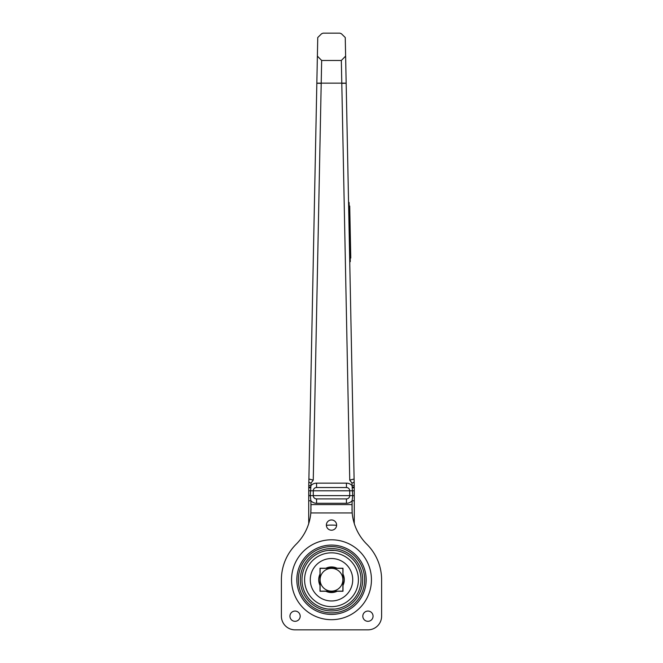 <?xml version="1.0" encoding="UTF-8"?>
<svg xmlns="http://www.w3.org/2000/svg" width="663" height="663" viewBox="0 0 663 663"><rect width="100%" height="100%" fill="white"/><g stroke="black" fill="none" stroke-linecap="round" stroke-linejoin="round"><path stroke-width="0.99" d="M328.044 609.057L334.956 609.057M334.691 592.142L328.309 592.142M328.309 567.346L334.691 567.346M334.956 550.431L328.044 550.431M310.276 579.744A21.224 21.224 0 0 1 331.5 558.519A21.224 21.224 0 0 1 352.724 579.744A21.224 21.224 0 0 1 331.5 600.968A21.224 21.224 0 0 1 310.276 579.744M358.41 579.744A26.91 26.91 0 0 0 318.041 556.439A26.91 26.91 0 0 0 318.041 603.048A26.91 26.91 0 0 0 358.41 579.744M361.02 579.744A29.52 29.52 0 0 1 316.74 605.311A29.52 29.52 0 0 1 316.74 554.185A29.52 29.52 0 0 1 361.02 579.744M325.889 591.255L319.997 591.255L319.997 585.354A12.796 12.796 0 0 1 319.997 574.141L319.997 568.241L325.889 568.241A12.796 12.796 0 0 1 337.111 568.241L343.003 568.241L343.003 574.141A12.796 12.796 0 0 1 343.003 585.354L343.003 591.255L337.111 591.255A12.796 12.796 0 0 1 325.889 591.255M342.887 590.584L342.34 591.131L331.5 591.131A11.387 11.387 0 0 0 342.887 579.744L342.887 590.584M342.887 568.904L342.887 579.744A11.387 11.387 0 0 0 331.5 568.357L342.34 568.357L342.887 568.904M320.66 591.131L320.113 590.584L320.113 568.904L320.66 568.357L331.5 568.357A11.387 11.387 0 0 0 320.113 579.744A11.387 11.387 0 0 0 331.5 591.131L320.66 591.131M330.613 592.515L330.613 591.131M330.613 568.357L330.613 566.981M332.387 592.515L332.387 591.131M332.387 568.357L332.387 566.981M330.994 592.531L330.994 591.131M330.994 568.357L330.994 566.956M332.006 592.531L332.006 591.131M332.006 568.357L332.006 566.956M340.608 504.584L322.392 504.584M381.606 616.184A13.666 13.666 0 0 1 367.94 629.85L295.06 629.85A13.666 13.666 0 0 1 281.394 616.184L281.394 579.744A50.106 50.106 0 0 1 296.195 544.19A50.106 50.106 0 0 0 310.814 512.955L352.186 512.955A50.106 50.106 0 0 0 366.805 544.19A50.106 50.106 0 0 1 381.606 579.744L381.606 616.184M336.622 525.088A5.122 5.122 0 0 1 328.939 529.522A5.122 5.122 0 0 1 328.939 520.646A5.122 5.122 0 0 1 336.622 525.088M373.062 616.184A5.122 5.122 0 0 1 365.379 620.626A5.122 5.122 0 0 1 365.379 611.75A5.122 5.122 0 0 1 373.062 616.184M300.182 616.184A5.122 5.122 0 0 1 292.499 620.626A5.122 5.122 0 0 1 292.499 611.75A5.122 5.122 0 0 1 300.182 616.184M352.186 512.955L351.995 504.584L311.005 504.584L310.814 512.955M351.995 508.803L352.012 509.839M310.988 509.839L311.005 508.803M349.459 220.191L350.006 220.182L349.459 220.108M349.434 218.757L349.981 218.74L350.006 220.099M349.393 216.619L349.94 216.61L349.981 218.74M349.343 214.447L349.89 214.439L349.94 216.61M349.865 213.154L349.318 213.163L349.865 213.163L349.89 214.439M349.699 232L350.246 231.992L349.699 231.917M349.666 230.558L350.213 230.55L350.246 231.909M349.625 228.428L350.172 228.42L350.213 230.55M349.583 226.257L350.13 226.249L350.172 228.42M349.492 221.591L350.039 221.583L350.105 224.972L349.558 224.972L350.105 224.972L350.13 226.249M349.873 240.52L350.412 240.512L350.628 250.921L350.081 250.929M349.849 239.492L350.396 239.484L350.412 240.512M350.221 258.048L350.768 258.04L350.221 257.965M350.188 256.614L350.735 256.598L350.768 257.957M350.147 254.476L350.694 254.468L350.735 256.598M350.105 252.313L350.652 252.296L350.694 254.468M350.628 251.012L350.081 251.028L350.628 251.02L350.652 252.296M350.072 250.846L350.619 250.838M350.047 249.495L350.594 249.479M350.006 247.357L350.553 247.349M349.965 245.194L350.512 245.177M349.94 243.909L350.487 243.901L349.94 243.901M349.84 239.119L350.387 239.111L349.84 239.036M349.815 237.686L350.362 237.669L350.387 239.028M349.766 235.547L350.313 235.539L350.362 237.669M349.724 233.384L350.271 233.368L350.313 235.539M350.246 232.083L349.699 232.1L350.246 232.091L350.271 233.368M349.467 220.564L350.014 220.555L350.039 221.583M349.318 213.072L349.865 213.055L349.318 212.989M349.293 211.63L349.84 211.621L349.865 212.972M349.244 209.5L349.791 209.491L349.84 211.621M349.202 207.328L349.749 207.32L349.791 209.491M349.177 206.052L349.724 206.044L349.749 207.32M349.724 206.036L349.177 206.044M348.556 202.455L349.103 202.447L350.296 261.645L349.749 261.661M354.233 485.548L345.622 56.106L341.337 60.482L349.749 480.111L352.003 483.145L352.053 485.589L354.233 485.548L354.274 495.626L352.757 495.626L352.086 500.789L352.086 511.637M310.997 483.145L308.834 482.158L308.767 485.548L310.947 485.589L310.997 483.145L313.251 480.111L321.663 60.482L317.378 56.106L317.751 37.526L321.572 33.772L323.105 33.15L339.895 33.15L341.428 33.772L345.249 37.526L345.622 56.106M354.274 523.563L354.274 495.626M326.022 568.174L328.077 568.174M334.923 568.174L336.978 568.174M343.069 574.274L343.069 585.222M336.978 591.313L334.923 591.313M328.077 591.313L326.022 591.313M319.931 585.222L319.931 574.274M310.914 511.637L310.914 500.789L308.726 500.789L308.726 523.563M354.274 500.789L352.086 500.789A7.649 7.649 0 0 1 346.442 503.275L316.558 503.275A7.649 7.649 0 0 1 310.914 500.789L310.243 495.626L308.726 495.626L308.726 500.789M308.767 485.548L308.726 495.626M316.558 483.145L346.442 483.145A7.649 7.649 0 0 1 352.053 485.589L352.757 495.626L310.243 495.626L310.947 485.589A7.649 7.649 0 0 1 316.558 483.145L316.558 487.52A3.282 3.282 0 0 0 313.284 490.794A3.282 3.282 0 0 1 316.558 487.52L346.442 487.52A3.282 3.282 0 0 1 349.716 490.794L349.716 495.626A3.282 3.282 0 0 1 346.442 498.907L316.558 498.907A3.282 3.282 0 0 1 313.284 495.626L313.284 490.794A3.282 3.282 0 0 1 316.558 487.52M321.663 60.482L341.337 60.482M317.378 56.106L308.834 482.158M354.166 482.158L352.003 483.145M331.5 498.907L319.11 498.907M319.11 487.52L343.89 487.52M291.554 579.744A39.946 39.946 0 0 0 351.473 614.336A39.946 39.946 0 0 0 351.473 545.152A39.946 39.946 0 0 0 291.554 579.744M296.825 579.744A34.675 34.675 0 0 1 331.5 545.077A34.675 34.675 0 0 1 366.175 579.744A34.675 34.675 0 0 1 331.5 614.419A34.675 34.675 0 0 1 296.825 579.744M331.5 546.602A33.142 33.142 0 0 0 298.358 579.744A33.142 33.142 0 0 0 331.5 612.885A33.142 33.142 0 0 0 364.642 579.744A33.142 33.142 0 0 0 331.5 546.602M300.331 579.744A31.169 31.169 0 0 1 347.089 552.751A31.169 31.169 0 0 1 347.089 606.736A31.169 31.169 0 0 1 300.331 579.744M354.274 490.794L308.726 490.794M310.524 487.686L308.726 487.885M308.734 487.148L310.649 487.023M316.831 83.148L346.169 83.148M352.351 487.023L354.266 487.148M352.476 487.686L354.274 487.885M354.108 479.026L349.749 480.111M336.622 525.328A54.656 54.656 0 0 0 326.378 525.328M346.169 83.256L341.801 83.339M313.251 480.111L308.892 479.026M321.199 83.339L316.831 83.256M346.442 483.145L346.442 487.52A3.282 3.282 0 0 1 349.716 490.794M316.558 503.275L316.558 498.907M346.442 503.275L346.442 498.907A3.282 3.282 0 0 0 349.716 495.626M334.923 592.076L334.923 591.131M334.923 568.357L334.923 567.412M328.077 592.076L328.077 591.131M328.077 568.357L328.077 567.412"/></g></svg>
